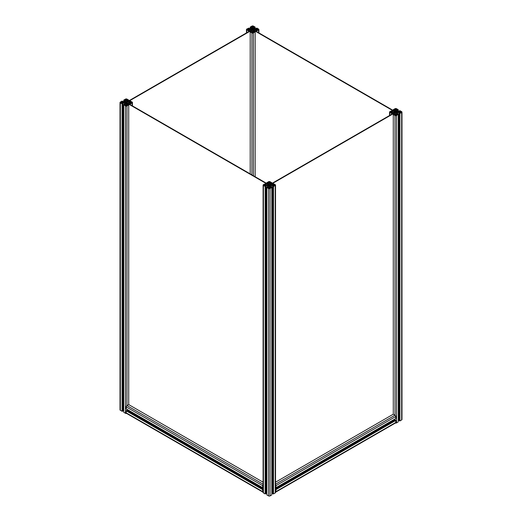 <?xml version="1.0" encoding="UTF-8"?>
<svg xmlns="http://www.w3.org/2000/svg" width="522" height="522" viewBox="0 0 522 522"><rect width="100%" height="100%" fill="white"/><g stroke="black" fill="none" stroke-linecap="round" stroke-linejoin="round"><path stroke-width="0.78" d="M269.143 184.664L269.143 185.564A0.803 0.463 180 0 1 268.536 185.219L268.536 185.016A0.803 0.463 180 0 1 269.143 184.664L269.496 184.664A0.803 0.463 180 0 1 269.887 184.788A0.803 0.463 180 0 1 270.096 185.016L270.494 185.219M269.143 185.564L269.496 185.793L269.496 184.664M268.145 185.219L268.536 185.219M268.536 185.016L268.145 185.016M270.494 185.016L270.096 185.016M270.096 185.219A0.803 0.463 180 0 1 269.496 185.564M268.902 182.609L268.902 181.897L268.288 182.256L269.319 182.85L270.35 182.256L269.737 181.897L269.737 182.609M268.902 181.897A0.587 0.339 180 0 1 269.737 181.897M263.747 185.356A0.587 0.339 180 0 1 263.747 184.873L264.36 185.715L265.391 185.114L264.36 184.52L264.36 185.715M264.36 184.52L263.747 184.873M274.892 184.873A0.587 0.339 180 0 1 274.892 185.356L274.278 184.52L273.247 185.114L274.278 185.715L274.278 184.52M274.278 185.715L274.892 185.356M269.319 187.385L268.288 187.979L268.902 188.331A0.587 0.339 180 0 0 269.737 188.331L270.35 187.979L269.319 187.385L269.319 188.435M269.6 186.413L269.6 187.254L269.6 186.413L271.564 185.277L273.861 185.76L272.582 186.21L273.163 186.55L275.224 185.545A1.057 0.613 0 0 0 275.538 185.114A1.057 0.613 0 0 0 275.224 184.684L273.495 183.685L272.582 184.018L273.893 184.423L273.026 184.951L270.533 184.416L269.6 183.816L269.6 182.974L270.598 182.491L271.218 183.235L271.799 182.707L270.07 181.708A1.057 0.613 0 0 0 268.569 181.708L266.84 182.707M270.494 187.757L270.494 185.897M270.533 187.757L270.533 185.819M270.67 187.698L270.67 185.793M271.564 187.202L271.564 185.277M272.582 492.651L271.799 492.651M273.026 185.989L273.026 185.277M275.538 185.114L275.538 492.487A1.057 0.613 180 0 1 275.224 492.925L273.495 493.923L272.582 493.584L272.582 186.21M273.163 493.923L273.163 186.55M273.326 493.825L273.326 186.452M273.495 493.923L273.495 186.55M272.582 184.951L272.582 184.018M272.993 184.951L272.993 184.259M269.6 183.816L269.6 182.974M270.801 184.07L270.801 182.994M271.218 183.829L271.218 183.235M271.799 183.49L271.799 182.707M266.84 183.49L266.84 182.896L267.421 183.235L268.204 182.491L269.039 182.974L269.039 183.816L269.039 182.974M267.421 183.829L267.421 183.235M267.838 184.07L267.838 182.994M269.039 183.816L267.075 184.951L264.778 184.475L266.057 184.018L265.476 183.685L263.414 184.684A1.057 0.613 0 0 0 263.101 185.114A1.057 0.613 0 0 0 263.414 185.545L265.476 186.55L266.057 186.21L264.778 185.76L267.075 185.277L269.039 186.413L269.039 187.254L269.039 186.413M265.639 184.951L265.639 184.259M266.057 184.951L266.057 184.018M266.057 186.21L266.057 493.584L265.143 493.923L263.414 492.925A1.057 0.613 180 0 1 263.101 492.487L263.101 185.114M265.143 493.923L265.143 186.55M265.307 493.825L265.307 186.452M265.476 493.923L265.476 186.55M265.607 185.989L265.607 185.277M266.84 492.651L266.057 492.651M267.075 187.202L267.075 185.277M267.969 187.698L267.969 185.793M268.106 187.757L268.106 185.819M268.138 187.757L268.138 185.897M269.039 187.254L268.204 187.737L267.421 187L266.84 187.333M267.838 187.62L267.838 187.241M271.799 187.333L271.799 494.902L270.07 495.9A1.057 0.613 180 0 1 268.569 495.9L266.84 494.902L266.84 187.528L268.569 188.527A1.057 0.613 0 0 0 270.07 188.527L271.799 187.333L271.218 187L270.435 187.737L269.6 187.254M270.801 187.62L270.801 187.241M125.463 102.41A0.803 0.463 180 0 1 126.063 102.058L126.415 102.058A0.803 0.463 180 0 1 127.022 102.41L127.022 102.612A0.803 0.463 180 0 1 126.415 102.958L126.415 102.058L126.415 103.186L126.063 102.958A0.803 0.463 180 0 1 125.671 102.834A0.803 0.463 180 0 1 125.463 102.612L125.065 102.41M126.063 102.058L126.063 102.958M127.414 102.41L127.022 102.41M127.022 102.612L127.414 102.612M125.065 102.612L125.463 102.612M126.239 104.778L125.208 105.372L125.822 105.731A0.587 0.339 180 0 0 126.657 105.731L127.27 105.372L126.239 104.778L126.239 105.829M131.812 102.273A0.587 0.339 180 0 1 131.812 102.749L131.198 101.914L130.167 102.508L131.198 103.108L131.198 101.914M131.198 103.108L131.812 102.749M120.667 102.749A0.587 0.339 180 0 1 120.667 102.273L121.28 103.108L122.311 102.508L121.28 101.914L121.28 103.108M121.28 101.914L120.667 102.273M125.822 100.002L125.822 99.291L125.208 99.65L126.239 100.244L127.27 99.65L126.657 99.291L126.657 100.002M125.822 99.291A0.587 0.339 180 0 1 126.657 99.291M125.959 104.654L125.123 105.131L124.34 104.393L123.76 104.726L125.489 105.92A1.057 0.613 0 0 0 126.99 105.92L128.719 104.922L128.138 104.393L127.518 105.131L126.52 104.654L126.52 103.806L127.453 103.212L129.952 102.671L130.813 103.199L129.502 103.604L130.415 103.943L132.144 102.945A1.057 0.613 0 0 0 132.457 102.508A1.057 0.613 0 0 0 132.144 102.077L130.415 101.079L129.502 101.418L130.813 101.816L129.952 102.345L127.453 101.81L126.52 101.216L126.52 100.368L127.518 99.891L128.138 100.629L128.719 100.1L126.99 99.102A1.057 0.613 0 0 0 125.489 99.102L123.76 100.1L124.34 100.629L124.96 99.891L125.959 100.368L125.959 101.216L125.026 101.81L122.533 102.345L121.665 101.816L122.977 101.418L122.063 101.079L120.334 102.077A1.057 0.613 0 0 0 120.021 102.508A1.057 0.613 0 0 0 120.334 102.945L122.396 103.943L122.977 103.604L121.698 103.154L123.995 102.671L125.959 103.806L125.959 104.654L125.959 103.806M122.566 102.345L122.566 101.653M122.977 102.345L122.977 101.418M122.396 103.943L122.396 411.316L120.334 410.318A1.057 0.613 180 0 1 120.021 409.887L120.021 102.508M122.977 103.604L122.977 410.977L122.396 411.316M122.533 103.382L122.533 102.671M123.76 410.051L122.977 410.051M123.995 104.596L123.995 102.671M124.888 105.092L124.888 103.193M125.026 105.15L125.026 103.212M125.065 105.15L125.065 103.291M124.758 105.02L124.758 104.635M126.611 413.437A1.057 0.613 180 0 1 125.489 413.293L123.76 412.295L123.76 104.726M263.101 484.631A1.057 0.613 120 0 0 262.664 485.669L262.664 487.665L126.239 408.902L126.239 406.906A1.057 0.613 -60 0 1 126.99 405.607L128.719 404.609L128.719 104.726M127.72 105.02L127.72 104.635M126.52 104.654L126.52 103.806M128.484 103.617L128.484 102.671M129.952 103.382L129.952 102.671M129.502 104.198L129.502 103.604M130.082 104.537L130.082 103.943M130.252 104.635L130.252 103.845M130.415 104.726L130.415 103.943M129.502 102.345L129.502 101.418M129.919 102.345L129.919 101.653M126.52 101.216L126.52 100.368M127.72 101.464L127.72 100.387M128.138 101.222L128.138 100.629M128.719 100.89L128.719 100.1M123.76 102.345L123.76 100.1M124.34 102.142L124.34 100.629M124.758 101.907L124.758 100.387M125.959 101.216L125.959 100.368M122.233 103.845L122.233 411.219M122.063 103.943L122.063 411.316M395.585 111.662L395.585 112.563A0.803 0.463 180 0 1 394.978 112.217L394.978 112.015A0.803 0.463 180 0 1 395.585 111.662L395.937 111.434L395.937 112.563L395.937 111.662A0.803 0.463 180 0 1 396.328 111.786A0.803 0.463 180 0 1 396.537 112.015L396.935 112.217M395.585 112.563L395.937 112.563A0.803 0.463 180 0 0 396.537 112.217M394.586 112.217L394.978 112.217M394.978 112.015L394.586 112.015M396.935 112.015L396.537 112.015M395.343 109.607L395.343 108.896L394.73 109.255L395.761 109.848L396.792 109.255L396.178 108.896L396.178 109.607M395.343 108.896A0.587 0.339 180 0 1 396.178 108.896M390.188 112.354A0.587 0.339 180 0 1 390.188 111.878L390.802 112.713L391.833 112.113L390.802 111.519L390.802 112.713M390.802 111.519L390.188 111.878M401.333 111.878A0.587 0.339 180 0 1 401.333 112.354L400.72 111.519L399.689 112.113L400.72 112.713L400.72 111.519M400.72 112.713L401.333 112.354M395.761 114.383L394.73 114.977L395.343 115.336A0.587 0.339 180 0 0 396.178 115.336L396.792 114.977L395.761 114.383L395.761 115.434M396.041 113.411L396.041 114.259L396.041 113.411L398.005 112.276L400.302 112.759L399.023 113.209L399.604 113.548L401.666 112.55A1.057 0.613 0 0 0 401.979 112.113A1.057 0.613 0 0 0 401.666 111.682L399.937 110.684L399.023 111.023L400.335 111.421L399.467 111.949L396.974 111.414L396.041 110.821L396.041 109.972L397.04 109.496L397.66 110.233L398.24 109.705L396.511 108.706A1.057 0.613 0 0 0 395.01 108.706L393.281 109.705M396.935 114.755L396.935 112.896M396.974 114.755L396.974 112.817M397.111 114.696L397.111 112.798M398.005 114.201L398.005 112.276M399.023 419.655L398.24 419.655M399.467 112.987L399.467 112.276M401.979 112.113L401.979 419.492A1.057 0.613 180 0 1 401.666 419.923L399.937 420.921L399.023 420.582L399.023 113.209M399.604 420.921L399.604 113.548M399.767 420.823L399.767 113.45M399.937 420.921L399.937 113.548M399.023 111.949L399.023 111.023M399.434 111.949L399.434 111.258M396.041 110.821L396.041 109.972M397.242 111.512L397.242 109.992M397.66 111.754L397.66 110.233M398.24 111.949L398.24 109.705M393.281 110.494L393.281 109.894L393.862 110.233L394.645 109.496L395.48 109.972L395.48 110.821L395.48 109.972M393.862 110.827L393.862 110.233M394.28 111.069L394.28 109.992M395.48 110.821L393.516 111.949L391.219 111.473L392.498 111.023L391.918 110.684L389.856 111.682A1.057 0.613 0 0 0 389.542 112.113A1.057 0.613 0 0 0 389.856 112.55L391.918 113.548L392.498 113.209L391.219 112.759L393.516 112.276L395.48 113.411L395.48 114.259L395.48 113.411M392.081 111.949L392.081 111.258M392.498 111.949L392.498 111.023M391.585 114.338L391.585 113.548M391.748 114.24L391.748 113.45M391.918 114.142L391.918 113.548M392.498 113.809L392.498 113.209M392.048 112.987L392.048 112.276M393.516 113.222L393.516 112.276M395.48 114.259L394.645 114.736L393.862 113.998L393.281 114.338M394.28 114.625L394.28 114.24M275.538 482.197L393.281 414.214L393.281 114.527L395.01 115.525A1.057 0.613 0 0 0 396.511 115.525L398.24 114.338L397.66 113.998L396.877 114.736L396.041 114.259M398.24 114.338L398.24 421.9L396.511 422.898A1.057 0.613 180 0 1 395.389 423.042M397.242 114.625L397.242 114.24M252.504 29.062L252.504 29.963A0.803 0.463 180 0 1 251.904 29.61L251.904 29.408A0.803 0.463 180 0 1 252.504 29.062L252.857 28.827L252.857 29.963L252.857 29.062A0.803 0.463 180 0 1 253.248 29.186A0.803 0.463 180 0 1 253.464 29.408L253.855 29.61M252.504 29.963L252.857 29.963A0.803 0.463 180 0 0 253.464 29.61M251.506 29.61L251.904 29.61M251.904 29.408L251.506 29.408M253.855 29.408L253.464 29.408M252.263 27L252.263 26.289L251.65 26.648L252.681 27.242L253.712 26.648L253.098 26.289L253.098 27M252.263 26.289A0.587 0.339 180 0 1 253.098 26.289M247.108 29.747A0.587 0.339 180 0 1 247.108 29.271L247.722 30.106L248.753 29.513L247.722 28.912L247.722 30.106M247.722 28.912L247.108 29.271M258.253 29.271A0.587 0.339 180 0 1 258.253 29.747L257.64 28.912L256.609 29.513L257.64 30.106L257.64 28.912M257.64 30.106L258.253 29.747M252.681 31.777L251.65 32.371L252.263 32.729A0.587 0.339 180 0 0 253.098 32.729L253.712 32.371L252.681 31.777L252.681 32.827M252.961 30.805L252.961 31.653L252.961 30.805L254.925 29.676L257.222 30.152L255.943 30.602L256.524 30.942L258.586 29.943A1.057 0.613 0 0 0 258.899 29.513A1.057 0.613 0 0 0 258.586 29.075L256.857 28.077L255.943 28.416L257.255 28.821L256.393 29.349L253.894 28.808L252.961 28.214L252.961 27.366L253.96 26.89L254.579 27.627L255.16 27.098L253.431 26.1A1.057 0.613 0 0 0 251.93 26.1L250.201 27.098M254.925 30.615L254.925 29.676M256.393 30.387L256.393 29.676M255.943 31.203L255.943 30.602M256.524 31.535L256.524 30.942M256.693 31.633L256.693 30.844M256.857 31.731L256.857 30.942M255.943 29.349L255.943 28.416M256.361 29.349L256.361 28.658M252.961 28.214L252.961 27.366M254.162 28.906L254.162 27.385M254.579 29.147L254.579 27.627M255.16 29.349L255.16 27.098M250.201 29.349L250.201 27.294L250.782 27.627L251.565 26.89L252.4 27.366L252.4 28.214L252.4 27.366M250.782 29.147L250.782 27.627M251.199 28.906L251.199 27.385M252.4 28.214L250.436 29.349L248.139 28.867L249.418 28.416L248.837 28.077L246.775 29.075A1.057 0.613 0 0 0 246.462 29.513A1.057 0.613 0 0 0 246.775 29.943L248.837 30.942L249.418 30.602L248.139 30.152L250.436 29.676L252.4 30.805L252.4 31.653L252.4 30.805M249.007 29.349L249.007 28.658M249.418 29.349L249.418 28.416M248.505 31.731L248.505 30.942M248.674 31.633L248.674 30.844M248.837 31.535L248.837 30.942M249.418 31.203L249.418 30.602M248.974 30.387L248.974 29.676M250.436 30.615L250.436 29.676M252.4 31.653L251.565 32.129L250.782 31.392L250.201 31.731M251.199 32.018L251.199 31.633M250.201 173.885L250.201 31.92L251.93 32.919A1.057 0.613 0 0 0 253.431 32.919L255.16 31.731L254.579 31.392L253.796 32.129L252.961 31.653M255.16 176.749L255.16 31.731M254.162 32.018L254.162 31.633M395.761 416.51L395.761 418.507L275.975 487.665L275.975 485.669L395.761 416.51A1.057 0.613 60 0 0 395.01 415.218L275.538 484.194M395.591 418.605L275.975 487.665M393.281 414.214L395.01 415.218L395.01 115.525M393.816 419.636L394.201 420.308M275.538 488.827L395.01 419.845L395.761 420.471L395.761 422.468A1.057 0.613 60 0 1 395.539 422.951L275.753 492.109A1.057 0.613 60 0 1 275.538 492.161M275.538 484.631A1.057 0.613 60 0 1 275.975 485.669M275.538 489.179L275.975 489.629L275.975 491.626A1.057 0.613 60 0 1 275.753 492.109M275.538 490.341L275.538 489.76M275.538 487.033L275.538 486.445M275.538 491.691A0.587 0.339 -120 0 0 275.642 491.43L275.538 490.66M275.538 486.126L275.642 485.48A0.587 0.339 -120 0 0 275.538 485.095M275.975 489.629L395.761 420.471M275.805 489.532L395.591 420.373M275.805 489.342L395.591 420.184M263.101 490.66L262.997 491.43A0.587 0.339 120 0 0 263.101 491.691M263.101 485.095A0.587 0.339 120 0 0 262.997 485.48L263.101 486.126M263.101 489.179L262.664 489.629L262.664 491.626A1.057 0.613 120 0 0 262.886 492.109L126.461 413.346A1.057 0.613 -60 0 1 126.239 412.863L126.239 410.866L126.99 410.24L126.99 409.339M262.664 489.629L126.239 410.866M262.827 489.532L126.409 410.768M262.827 489.342L126.409 410.579M263.101 488.827L126.99 410.24M263.101 490.341L263.101 489.76M127.799 410.703L128.184 410.031M263.101 487.033L263.101 486.445M262.664 487.665L263.101 487.607M262.827 487.763L126.409 409M263.101 482.197L128.719 404.609M253.777 30.335L254.11 30.146L394.665 111.29L394.332 111.48L253.777 30.335L253.777 32.123M251.584 30.335L127.668 101.875L127.335 101.686L251.252 30.146L251.584 32.123M127.335 103.336L127.668 103.147L268.223 184.292L267.89 184.481L127.335 103.336L127.335 105.124M394.665 112.941L270.748 184.481L270.416 184.292L394.332 112.752L394.665 114.729M275.224 185.545L275.224 492.925M273.163 184.873L273.163 184.168M273.495 184.684L273.495 184.168M270.435 184.279L270.435 182.491M270.598 184.181L270.598 182.491M268.04 184.181L268.04 182.491M268.204 184.279L268.204 182.491M265.143 184.684L265.143 184.168M265.476 184.873L265.476 184.168M263.414 492.925L263.414 185.545M268.569 188.527L268.569 495.9M270.07 495.9L270.07 188.527M122.063 102.077L122.063 101.562M122.396 102.273L122.396 101.562M125.489 105.92L125.489 413.293M263.101 484.194L126.99 405.607L126.99 105.92M132.144 102.945L132.144 105.731M130.082 102.273L130.082 101.562M130.415 102.077L130.415 101.562M127.355 101.673L127.355 99.891M127.518 101.581L127.518 99.891M124.96 101.816L124.96 99.891M125.123 101.692L125.123 99.891M120.334 410.318L120.334 102.945M401.666 112.55L401.666 419.923M399.604 111.878L399.604 111.166M399.937 111.682L399.937 111.166M396.877 111.297L396.877 109.496M397.04 111.427L397.04 109.496M394.482 111.186L394.482 109.496M394.645 111.277L394.645 109.496M391.585 111.682L391.585 111.166M391.918 111.878L391.918 111.166M389.856 115.336L389.856 112.55M395.01 418.944L395.01 419.845M396.511 422.898L396.511 115.525M258.586 29.943L258.586 32.729M256.524 29.271L256.524 28.56M256.857 29.075L256.857 28.56M253.796 28.69L253.796 26.89M253.96 28.821L253.96 26.89M251.402 28.821L251.402 26.89M251.565 28.69L251.565 26.89M248.505 29.075L248.505 28.56M248.837 29.271L248.837 28.56M246.775 32.729L246.775 29.943M251.93 32.919L251.93 174.883M253.431 175.751L253.431 32.919M395.761 422.468L275.975 491.626M262.664 491.626L126.239 412.863M126.239 406.906L262.664 485.669M132.457 102.508L132.457 105.907M389.542 112.113L389.542 115.512M246.462 29.513L246.462 32.906M258.899 29.513L258.899 32.906"/></g></svg>

